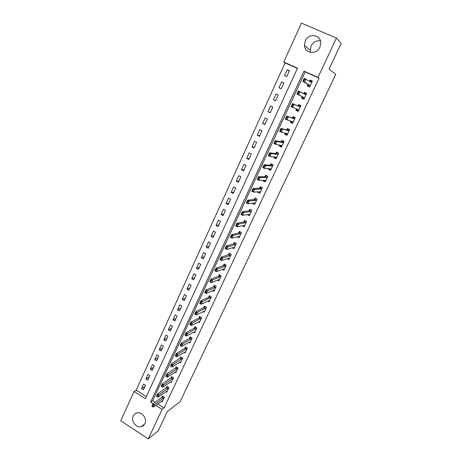 <?xml version="1.0" encoding="UTF-8"?>
<svg xmlns="http://www.w3.org/2000/svg" width="462" height="462" viewBox="0 0 462 462"><rect width="100%" height="100%" fill="white"/><g stroke="black" fill="none" stroke-linecap="round" stroke-linejoin="round"><path stroke-width="0.69" d="M310.799 52.46L310.308 50.3L311.099 45.865C313.224 41.973 316.331 40.315 320.426 40.899M319.912 47.234C316.666 55.059 304.764 53.621 304.452 45.461L305.272 40.858C308.489 32.854 320.83 34.488 320.778 43.001L319.912 47.234M144.877 423.637C144.075 425.265 142.833 426.287 141.135 426.697C136.053 428.083 130.711 420.853 133.218 416.019C134.084 414.235 135.464 413.178 137.358 412.855C142.365 411.861 147.326 418.953 144.877 423.637M336.434 38.086L341.216 43.278L329.071 69.011L335.741 74.37L180.076 401.726L167.371 411.498L158.252 430.815L148.256 438.9L120.784 420.778L134.09 391.487L145.351 398.706L297.505 68.191L283.76 62.018L301.438 23.1L336.434 38.086L317.983 77.391L303.979 71.102L150.647 402.102L153.182 403.73M297.407 68.411L285.1 62.878L136.226 390.13L134.09 391.487M285.1 62.878L283.76 62.018M136.226 390.13L146.321 396.592M143.37 389.772L145.472 385.181L143.601 383.991L141.505 388.582L143.37 389.772M147.759 380.186L149.879 375.554L147.996 374.37L145.882 378.996L147.759 380.186M152.189 370.518L154.325 365.852L152.425 364.668L150.294 369.334L152.189 370.518M156.647 360.776L158.801 356.069L156.895 354.891L154.747 359.592L156.647 360.776M161.146 350.953L163.317 346.205L161.394 345.033L159.228 349.774L161.146 350.953M165.679 341.048L167.868 336.267L165.933 335.1L163.75 339.876L165.679 341.048M170.247 331.063L172.459 326.241L170.513 325.081L168.312 329.897L170.247 331.063M174.855 320.998L177.085 316.141L175.127 314.98L172.903 319.837L174.855 320.998M179.504 310.851L181.745 305.948L179.776 304.793L177.541 309.696L179.504 310.851M184.188 300.618L186.452 295.68L184.471 294.525L182.213 299.468L184.188 300.618M188.912 290.303L191.193 285.32L189.195 284.176L186.925 289.154L188.912 290.303M193.676 279.897L195.975 274.873L193.965 273.735L191.672 278.759L193.676 279.897M198.475 269.41L200.797 264.345L198.775 263.207L196.46 268.272L198.475 269.41M203.32 258.83L205.659 253.725L203.627 252.593L201.293 257.698L203.32 258.83M208.206 248.163L210.562 243.012L208.518 241.886L206.162 247.037L208.206 248.163M213.132 237.404L215.506 232.213L213.45 231.092L211.076 236.284L213.132 237.404M218.099 226.559L220.495 221.315L218.422 220.207L216.031 225.439L218.099 226.559M223.106 215.615L225.525 210.331L223.435 209.222L221.027 214.507L223.106 215.615M228.159 204.579L230.602 199.249L228.499 198.146L226.062 203.476L228.159 204.579M233.252 193.451L235.718 188.069L233.599 186.977L231.144 192.348L233.252 193.451M238.398 182.219L240.881 176.796L238.75 175.71L236.273 181.127L238.398 182.219M243.578 170.894L246.084 165.425L243.942 164.345L241.441 169.808L243.578 170.894M248.81 159.471L251.34 153.956L249.18 152.876L246.656 158.391L248.81 159.471M254.088 147.95L256.635 142.383L254.464 141.314L251.917 146.876L254.088 147.95M259.407 136.325L261.983 130.706L259.794 129.643L257.224 135.256L259.407 136.325M264.778 124.596L267.371 118.925L265.171 117.874L262.583 123.533L264.778 124.596M270.195 112.763L272.811 107.045L270.593 105.994L267.983 111.712L270.195 112.763M275.664 100.82L278.303 95.056L276.068 94.011L273.435 99.78L275.664 100.82M281.179 88.779L283.841 82.958L281.589 81.924L278.933 87.74L281.179 88.779M286.74 76.623L289.431 70.75L287.162 69.727L284.482 75.595L286.74 76.623M157.767 403.915L164.074 407.952L319.092 78.153L305.186 71.905L152.697 400.669L155.22 402.287M161.423 401.282L162.249 401.807L164.408 397.199L162.497 395.986L161.712 397.678M165.904 391.643L166.759 392.18L168.93 387.531L167.013 386.324L166.228 388.011M170.414 381.924L171.298 382.472L173.493 377.789L171.558 376.582L170.778 378.262M174.965 372.124L175.878 372.69L178.089 367.966L176.143 366.764L175.364 368.439M179.551 362.243L180.498 362.826L182.727 358.062L180.769 356.866L179.989 358.529M184.171 352.281L185.152 352.881L187.399 348.077L185.429 346.887L184.656 348.544M188.825 342.238L189.847 342.85L192.111 338.011L190.13 336.821L189.356 338.473M193.514 332.109L194.577 332.738L196.864 327.858L194.866 326.674L194.098 328.32M198.238 321.893L199.347 322.545L201.651 317.625L199.648 316.447L198.879 318.081M202.997 311.584L204.164 312.266L206.485 307.299L204.464 306.127L203.702 307.761M207.79 301.195L209.015 301.9L211.353 296.893L209.321 295.726L208.564 297.349M212.618 290.714L213.906 291.447L216.268 286.4L214.224 285.239L213.467 286.85M217.481 280.139L218.838 280.908L221.223 275.814L219.161 274.659L218.41 276.264M222.372 269.467L223.816 270.276L226.218 265.142L224.145 263.987L223.4 265.586M227.292 258.703L228.834 259.552L231.26 254.377L229.169 253.228L228.43 254.816M232.242 247.84L233.893 248.741L236.342 243.514L234.24 242.377L233.501 243.959M237.22 236.873L238.998 237.832L241.464 232.565L239.351 231.433L238.617 233.004M242.215 225.803L244.15 226.836L246.633 221.523L244.508 220.391L243.774 221.956M247.222 214.622L249.341 215.737L251.848 210.377L249.705 209.257L248.978 210.811M252.489 203.297L254.579 204.545L257.109 199.139L254.955 198.025L254.233 199.567M257.825 191.869L257.698 192.146L259.863 193.255L262.416 187.803L260.245 186.694L259.529 188.225M263.213 180.336L263.017 180.763L265.194 181.866L267.769 176.363L265.581 175.26L264.87 176.784M268.641 168.705L268.376 169.277L270.57 170.38L273.169 164.83L270.969 163.733L270.258 165.246M274.128 156.965L273.787 157.692L275.999 158.789L278.621 153.188L276.403 152.096L275.698 153.598M279.654 145.126L279.244 146.004L281.474 147.095L284.118 141.441L281.884 140.361L281.185 141.851M285.239 133.172L284.754 134.211L286.994 135.291L289.662 129.591L287.416 128.517L286.723 130.001M290.869 121.113L290.309 122.315L292.567 123.389L295.258 117.637L292.995 116.568L292.307 118.041M296.552 108.945L295.917 110.314L298.186 111.377L300.906 105.573L298.625 104.51L297.944 105.971M302.258 96.725L301.571 98.198L303.863 99.255L306.606 93.399L304.308 92.342L303.673 93.699M307.987 84.465L307.282 85.972L309.586 87.023L312.352 81.116L310.042 80.065L309.476 81.277M319.092 78.153L317.983 77.391M164.074 407.952L162.087 409.442L148.256 438.9M155.746 405.376L162.087 409.442M152.697 400.669L150.647 402.102M305.186 71.905L303.979 71.102M144.912 386.405L141.505 388.582M289.299 71.032L287.162 69.727M283.784 83.085L281.589 81.924M275.71 100.722L273.435 99.78M270.31 112.509L267.983 111.712M264.963 124.197L262.583 123.533M259.656 135.776L257.224 135.256M254.4 147.263L251.917 146.876M249.191 158.645L246.656 158.391M244.023 169.929L241.441 169.808M238.9 181.121L236.273 181.127M233.818 192.215L231.144 192.348M228.782 203.216L226.062 203.476M223.787 214.125L221.027 214.507M218.838 224.942L216.031 225.439M213.929 235.666L211.076 236.284M209.055 246.298L206.162 247.037M204.227 256.849L201.293 257.698M199.44 267.307L196.46 268.272M194.693 277.685L191.672 278.759M189.98 287.97L186.925 289.154M185.308 298.175L182.213 299.468M180.671 308.298L177.541 309.696M176.074 318.341L172.903 319.837M171.518 328.297L168.312 329.897M166.996 338.178L163.75 339.876M162.508 347.978L159.228 349.774M158.056 357.698L154.747 359.592M153.638 367.342L150.294 369.334M149.261 376.911L145.882 378.996M254.158 203.24L252.431 203.424M259.511 192.042L257.698 192.146M264.934 180.757L263.017 180.763M270.443 169.392L268.376 169.277M276.074 157.964L273.787 157.692M281.762 146.466L279.244 146.004M287.208 134.835L284.754 134.211M292.7 123.1L290.309 122.315M298.244 111.261L295.917 110.314M306.537 93.543L304.308 92.342M312.202 81.439L310.042 80.065M162.855 400.514L153.326 407.12L151.917 406.214L153.02 403.846L163.103 396.367M152.783 405.209L152.229 406.393L153.014 405.359L153.02 403.846L154.429 404.747L164.31 397.401M153.014 405.359L154.429 404.747L153.326 407.12L152.466 406.543M151.917 406.214L152.229 406.393M167.359 390.898L157.935 397.216L156.52 396.315L157.629 393.93L167.625 386.711M157.398 395.276L156.843 396.471L157.634 395.426L157.629 393.93L159.043 394.831L168.826 387.757M157.634 395.426L159.043 394.831L157.935 397.216L157.08 396.621M156.52 396.315L156.843 396.471M171.893 381.202L162.578 387.231L161.151 386.336L162.272 383.928L172.187 376.975M162.052 385.262L161.492 386.469L162.289 385.412L162.272 383.928L163.698 384.823L173.377 378.037M162.289 385.412L163.698 384.823L162.578 387.231L161.729 386.619M161.151 386.336L161.492 386.469M176.472 371.425L167.261 377.165L165.829 376.27L166.955 373.845L176.784 367.157M166.742 375.167L166.176 376.386L166.984 375.317L166.955 373.845L168.393 374.74L177.962 368.237M166.984 375.317L168.393 374.74L167.261 377.165L166.418 376.53M165.829 376.27L166.176 376.386M181.081 361.573L171.985 367.013L170.547 366.123L171.685 363.675L181.422 357.265M171.477 364.986L170.905 366.21L171.714 365.136L171.685 363.675L173.129 364.564L182.588 358.356M171.714 365.136L173.129 364.564L171.985 367.013L171.148 366.36M170.547 366.123L170.905 366.21M185.736 351.634L176.75 356.779L175.3 355.89L176.449 353.418L184.956 348.365L186.094 347.285M176.247 354.718L175.912 356.104L176.49 354.862L176.449 353.418L177.899 354.308L187.254 348.394M176.49 354.862L177.899 354.308L176.75 356.779L175.912 356.104M175.3 355.89L175.67 355.954M190.425 341.62L181.554 346.454L180.093 345.564L181.254 343.075L189.657 338.305L190.812 337.231M181.058 344.363L180.723 345.755L181.306 344.508L181.254 343.075L182.715 343.959L191.955 338.351M181.306 344.508L182.715 343.959L181.554 346.454L180.723 345.755M180.093 345.564L180.48 345.611M195.149 331.52L186.4 336.041L184.933 335.158L186.099 332.646L194.392 328.164L195.565 327.09M185.915 333.916L185.574 335.32L186.157 334.061L186.099 332.646L187.572 333.529L196.691 328.222M186.157 334.061L187.572 333.529L186.4 336.041L185.574 335.32M184.933 335.158L185.331 335.175M200.248 316.799L200.115 317.088M199.913 321.338L191.291 325.537L189.807 324.659L190.985 322.124L199.174 317.937L200.358 316.863M190.812 323.383L190.465 324.798L191.054 323.527L190.985 322.124L192.469 323.002L201.472 318.012M191.054 323.527L192.469 323.002L191.291 325.537L190.465 324.798M189.807 324.659L190.217 324.653M205.07 306.479L204.92 306.797M204.724 311.065L196.217 314.945L194.727 314.068L195.917 311.515L203.99 307.623L205.192 306.549M195.749 312.757L195.403 314.183L195.998 312.901L195.917 311.515L197.407 312.387L206.289 307.715M195.998 312.901L197.407 312.387L196.217 314.945L195.403 314.183M194.727 314.068L195.155 314.039M209.933 296.078L209.771 296.419M209.569 300.71L209.136 300.566L201.189 304.262L199.688 303.39L200.889 300.814L208.847 297.222L210.066 296.154M200.727 302.038L200.381 303.476L200.982 302.188L200.889 300.814L202.391 301.68L211.151 297.332M200.982 302.188L202.391 301.68L201.189 304.262L200.381 303.476M199.688 303.39L200.127 303.332M214.836 285.585L214.663 285.955M214.455 290.269L214.039 290.096L206.208 293.486L204.695 292.613L205.902 290.015L213.744 286.735L214.98 285.666M205.752 291.227L205.399 292.677L206.006 291.378L205.902 290.015L207.415 290.881L215.234 287.566L216.049 286.862M206.006 291.378L207.415 290.881L206.208 293.486L205.399 292.677M204.695 292.613L205.145 292.533M219.375 279.758L218.982 279.539L211.267 282.611L209.742 281.751L210.961 279.129L218.688 276.161L219.929 275.086M219.779 275.005L219.594 275.404M210.822 280.324L210.464 281.785L211.076 280.469L210.961 279.129L212.485 279.989L220.189 276.986L220.992 276.305M219.386 279.741L218.976 279.539M211.076 280.469L212.485 279.989L211.267 282.611L210.464 281.785M209.742 281.751L210.21 281.641M224.336 269.167L223.891 268.919M224.769 264.333L224.567 264.761M224.353 269.121L223.96 268.89L216.366 271.644L214.836 270.79L216.066 268.145L223.695 265.483L224.919 264.414M215.933 269.323L215.575 270.796L216.187 269.467L216.066 268.145L217.596 269L225.161 266.326L225.976 265.656M216.187 269.467L217.596 269L216.366 271.644L215.575 270.796M214.836 270.79L215.315 270.651M229.337 258.483L228.829 258.2M229.793 253.574L229.585 254.031M229.366 258.414L228.985 258.154L221.517 260.585L219.976 259.731L221.211 257.063L228.725 254.724L229.943 253.65M221.09 258.229L220.726 259.708L221.35 258.368L221.211 257.063L222.759 257.917L230.197 255.561L231.006 254.92M221.35 258.368L222.759 257.917L221.517 260.585L220.726 259.708M219.976 259.731L220.466 259.563M234.378 247.707L233.807 247.395M234.869 242.717L234.638 243.203M234.425 247.615L234.049 247.32L226.709 249.422L225.156 248.573L226.409 245.882L233.76 243.89L235.002 242.793M226.293 247.031L225.924 248.521L226.553 247.176L226.409 245.882L227.962 246.731L235.273 244.71L236.07 244.086M226.553 247.176L227.962 246.731L226.709 249.422L225.924 248.521M225.156 248.573L225.664 248.383M239.466 236.839L238.808 236.486M239.986 231.774L239.743 232.288M239.518 236.723L239.16 236.4L231.947 238.167L230.382 237.318L231.647 234.604L238.871 232.946L240.096 231.832M231.543 235.736L230.908 237.098L231.173 237.237L231.803 235.88L231.647 234.604L233.212 235.447L240.396 233.76L241.187 233.166M231.803 235.88L233.212 235.447L231.947 238.167L231.173 237.237M230.382 237.318L230.908 237.098M244.594 225.878L243.838 225.479M245.143 220.732L244.889 221.275M244.664 225.733L244.317 225.381L237.231 226.807L235.66 225.964L236.931 223.221L244.028 221.91L245.212 220.767M236.839 224.341L236.463 225.854L237.104 224.48L236.931 223.221L238.507 224.064L245.559 222.724L246.344 222.147M237.104 224.48L238.507 224.064L237.231 226.807L236.463 225.854M235.66 225.964L236.203 225.716M249.769 214.824L248.897 214.362M249.85 214.651L249.515 214.264L242.567 215.344L240.985 214.507L242.267 211.74L249.226 210.776L250.358 209.598L250.081 210.17M242.18 212.843L241.539 214.229L241.805 214.368L242.446 212.982L242.267 211.74L243.855 212.578L250.768 211.584L251.542 211.036M242.446 212.982L243.855 212.578L242.567 215.344L241.805 214.368M240.985 214.507L241.539 214.229M254.989 203.673L253.967 203.141M255.671 198.394L255.313 198.966M257.091 199.186L255.578 198.406L254.47 199.544L247.649 200.156L249.249 200.987L256.023 200.352L256.791 199.821M247.193 202.778L247.84 201.38L247.574 201.241L246.927 202.639L247.95 203.782L246.356 202.945L247.649 200.156L247.574 201.241M255.082 203.476L254.758 203.055L247.95 203.782L249.249 200.987L247.84 201.38M246.356 202.945L246.927 202.639M260.256 192.423L259.043 191.805M261.07 187.116L260.597 187.664M262.37 187.895L260.851 187.122L259.765 188.219L253.078 188.467L254.689 189.293L261.325 189.016L262.081 188.513M252.627 191.083L253.286 189.674L253.014 189.535L252.362 190.945L253.378 192.111L251.773 191.285L253.078 188.467L253.014 189.535M260.36 192.198L260.048 191.747L253.378 192.111L254.689 189.293L253.286 189.674M251.773 191.285L252.362 190.945M265.563 181.081L264.102 180.336M266.545 175.751L265.921 176.265M267.7 176.513L266.17 175.739L265.101 176.79L258.558 176.675L260.181 177.495L266.678 177.587L267.423 177.108M258.114 179.279L258.778 177.858L258.506 177.72L257.842 179.146L258.859 180.336L257.242 179.516L258.558 176.675L258.506 177.72M265.685 180.821L265.39 180.342L258.859 180.336L260.181 177.495L258.778 177.858M257.242 179.516L257.842 179.146M270.923 169.635L269.433 168.751M272.124 164.305L271.535 164.258L271.298 164.767M273.077 165.026L271.535 164.258L270.484 165.263L264.091 164.772L265.725 165.587L272.072 166.054L272.811 165.598M263.652 167.371L264.316 165.933L264.045 165.8L263.38 167.238L264.385 168.457L262.757 167.637L264.091 164.772L264.045 165.8M271.055 169.346L270.772 168.832L264.385 168.457L265.725 165.587L264.316 165.933M262.757 167.637L263.38 167.238M276.328 158.085L274.896 157.063M277.841 152.807L276.946 152.674L276.721 153.165M278.499 153.436L276.946 152.674L275.918 153.632L269.669 152.76L271.315 153.569L277.518 154.418L278.245 153.99M269.236 155.353L269.912 153.904L269.635 153.771L268.965 155.22L269.97 156.462L268.324 155.654L269.669 152.76L269.635 153.771M276.472 157.773L276.207 157.219L269.97 156.462L271.315 153.569L269.912 153.904M268.324 155.654L268.965 155.22M281.78 146.437L280.22 145.674L280.359 145.374M283.789 141.285L282.409 140.991L282.19 141.459M283.974 141.747L282.409 140.991L281.398 141.898L275.3 140.633L276.957 141.441L283.01 142.677L283.726 142.279M274.878 143.226L275.554 141.759L275.283 141.626L274.601 143.087L275.6 144.363L273.943 143.555L275.3 140.633L275.283 141.626M281.941 146.096L281.687 145.507L275.6 144.363L276.957 141.441L275.554 141.759M280.22 145.674L280.313 145.247M273.943 143.555L274.601 143.087M287.277 134.685L285.707 133.928L285.863 133.599M289.622 129.683L287.918 129.198L287.711 129.649M289.495 129.955L287.918 129.198L286.931 130.059L280.988 128.401L288.548 130.833L289.258 130.463M280.567 130.983L281.254 129.504L280.977 129.372L280.29 130.85L281.283 132.149L279.62 131.347L280.988 128.401L280.977 129.372M287.456 134.309L287.214 133.685L281.283 132.149L282.652 129.204L281.254 129.504M285.707 133.928L285.77 133.31M279.62 131.347L280.29 130.85M292.827 122.828L291.251 122.078L291.418 121.72M295.131 117.902L293.48 117.302L293.278 117.729M295.062 118.053L293.48 117.302L292.51 118.11L286.723 116.054L294.144 118.884L294.837 118.538M286.313 118.63L287.006 117.134L286.723 117.001L286.03 118.497L287.017 119.825L285.343 119.029L286.723 116.054L286.723 117.001M293.018 122.418L292.793 121.76L287.017 119.825L288.404 116.846L287.006 117.134M291.251 122.078L291.279 121.252M285.343 119.029L286.03 118.497M298.429 110.863L296.835 110.118L297.02 109.731M300.698 106.017L299.087 105.301L298.897 105.711M300.681 106.046L299.087 105.301L298.14 106.058L292.515 103.592L299.786 106.82L300.467 106.508M292.111 106.156L292.81 104.655L292.527 104.522L291.828 106.023L292.81 107.38L291.118 106.589L292.515 103.592L292.527 104.522M298.637 110.424L298.423 109.725L292.81 107.38L294.207 104.377L292.81 104.655M296.835 110.118L296.847 109.067M291.118 106.589L291.828 106.023M304.083 98.787L302.477 98.048L304.06 98.839M306.352 93.93L304.747 93.191L304.568 93.578M302.668 97.638L302.454 96.824L296.951 94.04L298.36 91.008L305.474 94.652L306.15 94.364M303.973 93.861L304.747 93.191M297.961 93.567L298.666 92.048L298.383 91.921L297.678 93.44L298.654 94.825L296.951 94.04L297.678 93.44M304.302 98.319L304.106 97.586L298.654 94.825L300.063 91.794L298.666 92.048M298.36 91.008L298.383 91.921M309.783 86.608L308.166 85.874L309.702 86.781M312.075 81.705L310.458 80.971L310.291 81.335M308.373 85.43L308.166 85.874L308.177 84.575L302.835 81.37L304.256 78.309L311.221 82.375L311.885 82.115M309.863 81.526L310.458 80.971M303.869 80.862L304.579 79.331L304.291 79.198L303.58 80.729L304.55 82.149L302.835 81.37L303.58 80.729M310.019 86.105L309.84 85.331L304.55 82.149L305.977 79.089L304.579 79.331M304.256 78.309L304.291 79.198M163.542 398.204L162.168 397.326M163.404 398.325L162.029 397.453M168.058 388.542L166.678 387.676M167.925 388.663L166.539 387.791M172.615 378.805L171.223 377.939M172.482 378.921L171.09 378.055M177.206 368.994L175.808 368.127M177.073 369.103L175.675 368.237M181.837 359.095L180.428 358.235M181.705 359.205L180.296 358.345M186.504 349.116L185.089 348.261M186.377 349.226L184.956 348.365M191.21 339.056L189.784 338.201M191.083 339.16L189.657 338.305M195.957 328.915L194.525 328.066M195.83 329.013L194.392 328.164M200.745 318.688L199.301 317.839M200.618 318.786L199.174 317.937M205.567 308.373L204.117 307.53M205.446 308.466L203.99 307.623M210.435 297.978L208.968 297.135M210.308 298.065L208.847 297.222L210.314 298.059M215.344 287.491L213.866 286.654M215.217 287.572L213.744 286.735M220.287 276.911L218.809 276.08M220.166 276.992L218.688 276.161L220.189 276.986M225.277 266.245L223.787 265.419M225.161 266.326L223.666 265.494M230.313 255.492L228.811 254.666M230.197 255.561L228.69 254.735M235.389 244.641L233.876 243.821M235.273 244.71L233.76 243.89M240.506 233.697L238.987 232.883M240.396 233.76L238.871 232.946M245.674 222.661L244.138 221.847M245.559 222.724L244.028 221.91M250.883 211.532L249.341 210.718M250.768 211.584L249.226 210.776M256.133 200.3L254.585 199.497M256.023 200.352L254.47 199.544M261.434 188.97L259.875 188.173M261.325 189.016L259.765 188.219M266.782 177.547L265.211 176.75M266.678 177.587L265.101 176.79M272.176 166.014L270.593 165.223M272.072 166.054L270.484 165.263M277.622 154.383L276.022 153.598M277.518 154.418L275.918 153.632M283.108 142.648L281.502 141.869L283.096 142.654M283.01 142.677L281.398 141.898M288.652 130.81L287.029 130.036L288.646 130.815M288.548 130.833L286.931 130.059M294.236 118.867L292.608 118.093M294.144 118.884L292.51 118.11M292.85 121.829L292.475 121.65M299.878 106.809L298.238 106.046M299.786 106.82L298.14 106.058M298.481 109.806L297.395 109.298M305.573 94.646L304.741 94.265M304.106 97.586L302.454 96.824M304.158 97.667L302.506 96.905M311.313 82.375L310.966 82.213M309.84 85.331L308.177 84.575M309.887 85.418L308.223 84.667M304.452 45.461L310.308 50.3M141.135 426.697L144.675 424.024M215.234 287.566L213.756 286.729M225.185 266.314L223.695 265.483M230.226 255.55L228.725 254.724M235.308 244.693L233.801 243.872M240.436 233.743L238.918 232.929M245.611 222.701L244.075 221.887M250.826 211.567L249.284 210.759M256.087 200.329L254.533 199.526M261.394 188.998L259.835 188.196M266.747 177.564L265.176 176.767M272.153 166.031L270.565 165.24M277.598 154.395L276.005 153.609"/></g></svg>

